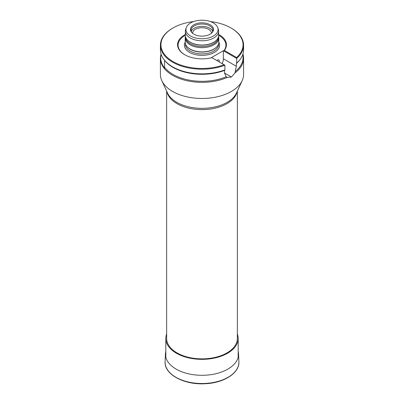 <?xml version="1.0" encoding="UTF-8"?>
<svg xmlns="http://www.w3.org/2000/svg" width="404" height="404" viewBox="0 0 404 404"><rect width="100%" height="100%" fill="white"/><g stroke="black" fill="none" stroke-linecap="round" stroke-linejoin="round"><path stroke-width="0.61" d="M166.655 91.132L166.655 338.461A35.345 20.407 0 0 0 177.008 352.889A35.345 20.407 0 0 0 215.529 357.313A35.345 20.407 0 0 0 237.345 338.461L237.345 91.132M161.07 54.096A41.587 24.008 0 0 0 160.413 58.343L160.413 74.467A41.587 24.008 0 0 0 161.817 80.648A41.587 24.008 0 0 0 227.245 93.546A41.587 24.008 0 0 0 231.406 91.445A41.587 24.008 0 0 0 242.183 80.648A41.587 24.008 0 0 0 243.587 74.467L243.587 58.343A41.587 24.008 0 0 0 243.067 54.555M160.413 58.343A41.587 24.008 0 0 0 183.567 79.861A41.587 24.008 0 0 0 227.245 77.417L231.396 77.018A41.587 24.008 180 0 0 231.411 77.013L235.042 72.917A41.587 24.008 0 0 0 243.587 58.343M161.166 54.399A41.284 23.836 0 0 0 164.574 67.978L164.574 67.362A41.067 23.71 0 0 0 226.164 76.775L227.245 77.417M235.042 72.917L235.204 71.558A41.067 23.71 0 0 0 243.067 57.605L243.067 53.636M164.574 67.362L164.574 60.342A41.067 23.71 0 0 0 224.543 70.402L224.543 73.063L226.164 76.775M236.325 63.605A41.067 23.71 0 0 0 239.486 60.267L239.961 59.656A41.587 24.008 180 0 1 236.699 63.085L236.325 63.605L236.325 66.266L223.362 58.782L223.362 50.717L211.585 57.52L211.847 57.666A24.432 14.105 0 0 1 184.724 54.732A24.432 14.105 0 0 1 185.37 34.426M235.204 71.558L236.325 66.266M164.574 60.342L164.574 60.337A41.284 23.836 180 0 1 164.312 60.009L164.039 59.656A41.587 24.008 180 0 1 160.413 49.854L160.413 45.182A41.587 24.008 0 0 0 182.3 66.327A41.587 24.008 0 0 0 224.922 65.216L211.847 57.666M164.039 59.656A41.587 24.008 180 0 0 224.922 69.887L224.543 70.402M236.699 63.085L236.699 58.418L223.74 50.934L224.361 50.444L236.613 57.52L236.699 58.418A41.587 24.008 0 0 0 243.587 45.182L243.587 49.854A41.587 24.008 180 0 1 239.961 59.656M192.652 33.365A9.358 5.403 180 0 1 192.642 33.128A9.358 5.403 180 0 1 195.385 29.305A9.358 5.403 180 0 1 205.58 28.139A9.358 5.403 180 0 1 211.358 33.128A9.358 5.403 180 0 1 211.348 33.365M222.149 63.615A8.317 4.803 120 0 0 223.362 58.782M216.842 60.555A2.601 1.5 -60 0 1 218.776 59.933A2.601 1.5 -60 0 1 219.2 61.913M218.63 35.264A23.912 13.807 0 0 1 223.74 50.934L223.362 50.717M185.37 35.264A23.912 13.807 0 0 0 184.911 54.838M224.361 50.444A24.432 14.105 0 0 0 218.63 34.426M236.613 57.52A41.067 23.71 0 0 0 231.037 27.997A41.067 23.71 0 0 0 210.333 21.543M193.667 21.543A41.067 23.71 0 0 0 172.963 27.997A41.067 23.71 0 0 0 169.988 59.61A41.067 23.71 0 0 0 224.099 64.741M243.587 45.182A41.587 24.008 0 0 0 231.406 28.209L231.037 27.997M172.963 27.997L172.594 28.209A41.587 24.008 0 0 0 160.413 45.182M224.922 69.887L224.922 65.216M193.854 34.183A11.514 6.651 0 0 0 212.514 32.194A11.514 6.651 0 0 0 208.53 24.003A11.514 6.651 0 0 0 193.854 24.78A11.514 6.651 0 0 0 191.486 32.194A11.514 6.651 0 0 0 193.854 34.183M190.632 36.042A16.074 9.282 0 0 0 209.535 37.678A16.074 9.282 0 0 0 217.781 27.724A16.074 9.282 0 0 0 202 20.2A16.074 9.282 0 0 0 186.219 27.724A16.074 9.282 0 0 0 190.632 36.042M186.219 27.724L185.668 29.361A16.63 9.6 0 0 0 185.37 31.179A16.63 9.6 0 0 0 190.239 37.966A16.63 9.6 0 0 0 208.363 40.052A16.63 9.6 0 0 0 218.63 31.179A16.63 9.6 0 0 0 218.332 29.361L217.781 27.724M185.37 31.179L185.37 35.421A16.63 9.6 0 0 0 186.82 39.345A16.63 9.6 0 0 0 190.239 42.213A16.63 9.6 0 0 0 217.18 39.345A16.63 9.6 0 0 0 218.63 35.421L218.63 31.179M186.89 39.43A16.478 9.514 0 0 0 186.956 39.521A16.478 9.514 0 0 0 190.35 42.364A16.478 9.514 0 0 0 217.044 39.521A16.478 9.514 0 0 0 217.11 39.43M185.522 36.724L185.522 37.027A16.478 9.514 0 0 0 190.35 43.753A16.478 9.514 0 0 0 208.307 45.814A16.478 9.514 0 0 0 218.478 37.027L218.478 36.724M185.446 36.355A16.786 9.691 0 0 0 185.214 37.971A16.786 9.691 0 0 0 190.127 44.824A16.786 9.691 0 0 0 208.424 46.925A16.786 9.691 0 0 0 218.786 37.971A16.786 9.691 0 0 0 218.554 36.355M185.214 37.971L185.214 42.213A16.786 9.691 0 0 0 186.673 46.172A16.786 9.691 0 0 0 190.127 49.066A16.786 9.691 0 0 0 217.327 46.172A16.786 9.691 0 0 0 218.786 42.213L218.786 37.971M186.769 46.288A16.584 9.575 0 0 0 186.865 46.41A16.584 9.575 0 0 0 190.274 49.273A16.584 9.575 0 0 0 217.135 46.41A16.584 9.575 0 0 0 217.231 46.288M191.784 32.547A10.918 6.302 180 0 1 191.082 30.33A10.918 6.302 180 0 1 194.284 25.871A10.918 6.302 180 0 1 206.176 24.508A10.918 6.302 180 0 1 212.918 30.33A10.918 6.302 180 0 1 212.216 32.547M191.274 31.497A10.918 6.302 180 0 1 194.284 28.209A10.918 6.302 180 0 1 205.222 26.644A10.918 6.302 180 0 1 212.726 31.497M166.655 334.007A36.178 20.887 0 0 0 165.822 338.461A36.178 20.887 0 0 0 176.417 353.227A36.178 20.887 0 0 0 215.847 357.757A36.178 20.887 0 0 0 238.178 338.461A36.178 20.887 0 0 0 237.345 334.007M165.105 361.686A36.905 21.306 0 0 0 202 383.517A36.905 21.306 0 0 0 238.895 361.686C239.749 372.958 223.882 383.043 205.101 383.724C184.133 385.093 164.024 374.311 165.105 361.686L165.448 353.672A36.562 21.109 0 0 0 202 375.301A36.562 21.109 0 0 0 238.552 353.672L238.895 361.686M237.082 91.708A35.345 20.407 180 0 1 226.992 103.641A35.345 20.407 180 0 1 177.008 103.641A35.345 20.407 180 0 1 166.918 91.708M161.817 80.648L167.539 93.056A35.658 20.589 0 0 0 192.743 107.641A35.658 20.589 0 0 0 227.215 102.318A35.658 20.589 0 0 0 236.461 93.056L242.183 80.648M185.214 42.092A17.619 10.176 0 0 0 189.542 52.379A17.619 10.176 0 0 0 211.166 53.873A17.619 10.176 0 0 0 218.786 42.092M185.416 43.723L185.416 44.334A16.584 9.575 0 0 0 190.274 51.106A16.584 9.575 0 0 0 208.348 53.182A16.584 9.575 0 0 0 218.584 44.334L218.584 43.723M231.396 77.018L224.543 73.063M231.411 77.013L224.543 73.048M165.822 351.106L165.448 353.672M238.552 353.672L238.178 351.106M238.178 357.247L238.178 338.461M165.822 357.247L165.822 338.461"/></g></svg>
